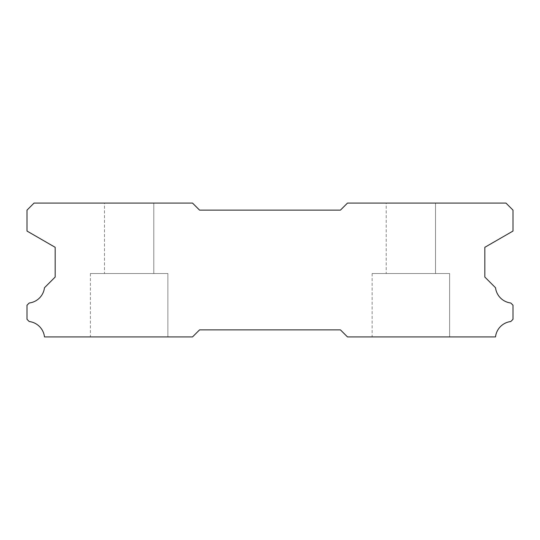 <?xml version="1.0" encoding="UTF-8"?>
<svg xmlns="http://www.w3.org/2000/svg" width="540" height="540" viewBox="0 0 540 540"><rect width="100%" height="100%" fill="white"/><g stroke="black" fill="none" stroke-linecap="round" stroke-linejoin="round"><path stroke-width="0.41" stroke-dasharray="2.7 2.03" d="M104.477 203.087L153.785 203.087L104.477 203.087L153.785 203.087L104.477 203.087L153.785 203.087L104.477 203.087L153.785 203.087L104.477 203.087L153.785 203.087L104.477 203.087L153.785 203.087L104.477 203.087L153.785 203.087L104.477 203.087L153.785 203.087L104.477 203.087L153.785 203.087L104.477 203.087L153.785 203.087L104.477 203.087L153.785 203.087L104.477 203.087L153.785 203.087L104.477 203.087L153.785 203.087L104.477 203.087L153.785 203.087L104.477 203.087L153.785 203.087L104.477 203.087L153.785 203.087L104.477 203.087L153.785 203.087L104.477 203.087L153.785 203.087L104.477 203.087L153.785 203.087L104.477 203.087L153.785 203.087L104.477 203.087L153.785 203.087L153.785 273.524L104.477 273.524L153.785 273.524L104.477 273.524L153.785 273.524L104.477 273.524L153.785 273.524L104.477 273.524L153.785 273.524L104.477 273.524L153.785 273.524L104.477 273.524L153.785 273.524L104.477 273.524L153.785 273.524L104.477 273.524L153.785 273.524L104.477 273.524L153.785 273.524L104.477 273.524L153.785 273.524L104.477 273.524L153.785 273.524L104.477 273.524L153.785 273.524L104.477 273.524L153.785 273.524L104.477 273.524L153.785 273.524L104.477 273.524L153.785 273.524L104.477 273.524L153.785 273.524L104.477 273.524L153.785 273.524L104.477 273.524L153.785 273.524L104.477 273.524L153.785 273.524L104.477 273.524L153.785 273.524L104.477 273.524L153.785 273.524L153.785 203.087L104.477 203.087L104.477 273.524M153.785 203.087L153.785 273.524M449.611 273.524L372.127 273.524L449.611 273.524L372.127 273.524L449.611 273.524L372.127 273.524L449.611 273.524L372.127 273.524L449.611 273.524L372.127 273.524L449.611 273.524L372.127 273.524L449.611 273.524L372.127 273.524L449.611 273.524L372.127 273.524L449.611 273.524L372.127 273.524L449.611 273.524L372.127 273.524L449.611 273.524L372.127 273.524L449.611 273.524L372.127 273.524L449.611 273.524L372.127 273.524L449.611 273.524L372.127 273.524L449.611 273.524L372.127 273.524L449.611 273.524L372.127 273.524L449.611 273.524L372.127 273.524L449.611 273.524L372.127 273.524L449.611 273.524L372.127 273.524L449.611 273.524L372.127 273.524L449.611 273.524L372.127 273.524L449.611 273.524L449.611 336.913L372.127 336.913L449.611 336.913L372.127 336.913L449.611 336.913L372.127 336.913L449.611 336.913L372.127 336.913L449.611 336.913L372.127 336.913L449.611 336.913L372.127 336.913L449.611 336.913L372.127 336.913L449.611 336.913L372.127 336.913L449.611 336.913L372.127 336.913L449.611 336.913L372.127 336.913L449.611 336.913L372.127 336.913L449.611 336.913L372.127 336.913L449.611 336.913L372.127 336.913L449.611 336.913L372.127 336.913L449.611 336.913L372.127 336.913L449.611 336.913L372.127 336.913L449.611 336.913L372.127 336.913L449.611 336.913L372.127 336.913L449.611 336.913L372.127 336.913L449.611 336.913L372.127 336.913L449.611 336.913L372.127 336.913L449.611 336.913L449.611 273.524L449.611 336.913M372.127 273.524L372.127 336.913M167.873 273.524L90.389 273.524L167.873 273.524L90.389 273.524L167.873 273.524L90.389 273.524L167.873 273.524L90.389 273.524L167.873 273.524L90.389 273.524L167.873 273.524L90.389 273.524L167.873 273.524L90.389 273.524L167.873 273.524L90.389 273.524L167.873 273.524L90.389 273.524L167.873 273.524L90.389 273.524L167.873 273.524L90.389 273.524L167.873 273.524L90.389 273.524L167.873 273.524L90.389 273.524L167.873 273.524L90.389 273.524L167.873 273.524L90.389 273.524L167.873 273.524L90.389 273.524L167.873 273.524L90.389 273.524L167.873 273.524L90.389 273.524L167.873 273.524L90.389 273.524L167.873 273.524L90.389 273.524L167.873 273.524L90.389 273.524L167.873 273.524L167.873 336.913L90.389 336.913L167.873 336.913L90.389 336.913L167.873 336.913L90.389 336.913L167.873 336.913L90.389 336.913L167.873 336.913L90.389 336.913L167.873 336.913L90.389 336.913L167.873 336.913L90.389 336.913L167.873 336.913L90.389 336.913L167.873 336.913L90.389 336.913L167.873 336.913L90.389 336.913L167.873 336.913L90.389 336.913L167.873 336.913L90.389 336.913L167.873 336.913L90.389 336.913L167.873 336.913L90.389 336.913L167.873 336.913L90.389 336.913L167.873 336.913L90.389 336.913L167.873 336.913L90.389 336.913L167.873 336.913L90.389 336.913L167.873 336.913L90.389 336.913L167.873 336.913L90.389 336.913L167.873 336.913L90.389 336.913L167.873 336.913L167.873 273.524L167.873 336.913M90.389 273.524L90.389 336.913M386.215 203.087L435.524 203.087L386.215 203.087L435.524 203.087L386.215 203.087L435.524 203.087L386.215 203.087L435.524 203.087L386.215 203.087L435.524 203.087L386.215 203.087L435.524 203.087L386.215 203.087L435.524 203.087L386.215 203.087L435.524 203.087L386.215 203.087L435.524 203.087L386.215 203.087L435.524 203.087L386.215 203.087L435.524 203.087L386.215 203.087L435.524 203.087L386.215 203.087L435.524 203.087L386.215 203.087L435.524 203.087L386.215 203.087L435.524 203.087L386.215 203.087L435.524 203.087L386.215 203.087L435.524 203.087L386.215 203.087L435.524 203.087L386.215 203.087L435.524 203.087L386.215 203.087L435.524 203.087L386.215 203.087L435.524 203.087L435.524 273.524L386.215 273.524L435.524 273.524L386.215 273.524L435.524 273.524L386.215 273.524L435.524 273.524L386.215 273.524L435.524 273.524L386.215 273.524L435.524 273.524L386.215 273.524L435.524 273.524L386.215 273.524L435.524 273.524L386.215 273.524L435.524 273.524L386.215 273.524L435.524 273.524L386.215 273.524L435.524 273.524L386.215 273.524L435.524 273.524L386.215 273.524L435.524 273.524L386.215 273.524L435.524 273.524L386.215 273.524L435.524 273.524L386.215 273.524L435.524 273.524L386.215 273.524L435.524 273.524L386.215 273.524L435.524 273.524L386.215 273.524L435.524 273.524L386.215 273.524L435.524 273.524L386.215 273.524L435.524 273.524L386.215 273.524L435.524 273.524L435.524 203.087L386.215 203.087L386.215 273.524M435.524 203.087L435.524 273.524M34.04 203.087L192.524 203.087L199.564 210.128L340.436 210.128L347.476 203.087L505.96 203.087L513 210.128L513 231.053L484.826 247.313L484.826 277.04L495.531 287.753A17.469 17.469 0 0 0 510.773 302.994L513 305.215L513 319.302L510.793 321.529A17.469 17.469 0 0 0 495.518 336.913L347.476 336.913L340.436 329.873L199.564 329.873L192.524 336.913L44.483 336.913A17.469 17.469 0 0 0 29.207 321.529L27 319.302L27 305.215L29.227 302.994A17.469 17.469 0 0 0 44.469 287.753L55.175 277.04L55.175 247.313L27 231.053L27 210.128L34.04 203.087"/><path stroke-width="0.81" d="M192.524 203.087L34.04 203.087L27 210.128L27 231.053L55.175 247.313L55.175 277.04L44.469 287.753A17.469 17.469 0 0 1 29.227 302.994L27 305.215L27 319.302L29.207 321.529A17.469 17.469 0 0 1 44.483 336.913L192.524 336.913L199.564 329.873L340.436 329.873L347.476 336.913L495.518 336.913A17.469 17.469 0 0 1 510.793 321.529L513 319.302L513 305.215L510.773 302.994A17.469 17.469 0 0 1 495.531 287.753L484.826 277.04L484.826 247.313L513 231.053L513 210.128L505.96 203.087L347.476 203.087L340.436 210.128L199.564 210.128L192.524 203.087"/></g></svg>

